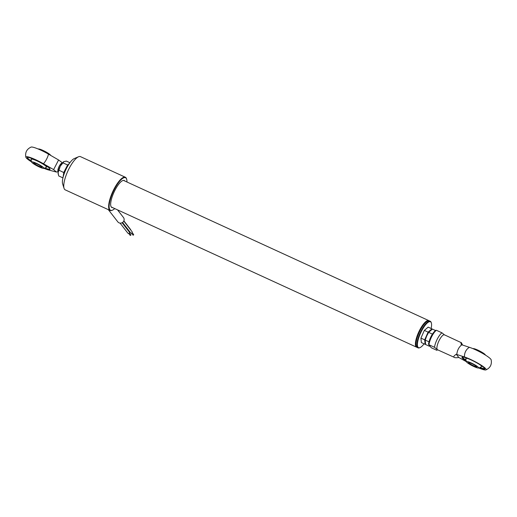 <?xml version="1.0" encoding="UTF-8"?>
<svg xmlns="http://www.w3.org/2000/svg" width="517" height="517" viewBox="0 0 517 517"><rect width="100%" height="100%" fill="white"/><g stroke="black" fill="none" stroke-linecap="round" stroke-linejoin="round"><path stroke-width="0.78" d="M416.857 347.269A14.625 4.349 -65.3 0 1 416.566 347.178A14.625 4.349 -65.3 0 1 416.036 346.745A14.625 4.349 -65.3 0 1 419.197 331.054A14.625 4.349 -65.3 0 1 428.774 320.598L123.673 180.491A14.625 4.349 114.7 0 0 123.376 180.401M428.024 320.857A14.353 4.265 114.7 0 0 419.028 332.211A14.353 4.265 114.7 0 0 416.282 346.442M111.2 206.916A14.625 4.349 114.7 0 0 111.465 207.078L416.566 347.178M125.353 177.247L80.465 156.632A18.282 5.435 114.7 0 0 78.545 156.754A18.282 5.435 114.7 0 0 67.895 170.978A18.282 5.435 114.7 0 0 64.05 188.324A18.282 5.435 114.7 0 0 64.541 189.319A18.282 5.435 114.7 0 0 65.207 189.855L110.095 210.471A18.282 5.435 -65.3 0 1 109.43 209.928A18.282 5.435 -65.3 0 1 113.385 190.321A18.282 5.435 -65.3 0 1 125.353 177.247A18.282 5.435 -65.3 0 1 126.019 177.79A18.282 5.435 -65.3 0 1 126.516 178.779L126.652 179.225A17.914 5.325 114.7 0 0 126.174 178.255A17.914 5.325 114.7 0 0 114.399 189.312A17.914 5.325 114.7 0 0 109.914 209.753A17.914 5.325 114.7 0 0 112.448 210.167A17.914 5.325 114.7 0 0 114.735 208.577M112.448 210.167L112.015 210.354A18.282 5.435 -65.3 0 1 110.095 210.471M126.943 181.997A17.914 5.325 114.7 0 0 126.652 179.225M124.849 181.034A14.851 4.414 114.7 0 0 124.784 180.944A14.851 4.414 114.7 0 0 124.242 180.504A14.851 4.414 114.7 0 0 114.515 191.128A14.851 4.414 114.7 0 0 111.304 207.058A14.851 4.414 114.7 0 0 111.846 207.504A14.851 4.414 114.7 0 0 112.641 207.614M111.478 207.252A14.851 4.414 114.7 0 0 111.846 207.252M64.05 188.324L62.635 183.852A14.625 4.349 -65.3 0 1 65.711 169.97A14.625 4.349 -65.3 0 1 74.235 158.596L78.545 156.754M130.646 234.569A0.459 0.433 142.2 0 1 130.775 235.241A0.459 0.433 142.2 0 1 130.077 235.254L128.675 233.451M122.096 222.743L129.302 232.023A0.911 0.86 142.2 0 1 128.164 233.387A0.911 0.86 142.2 0 1 127.854 233.141L120.073 223.118M133.431 234.304A0.459 0.433 142.2 0 1 133.56 234.97A0.459 0.433 142.2 0 1 132.863 234.983L131.46 233.18M123.776 221.05L132.087 231.752A0.911 0.86 142.2 0 1 130.95 233.115A0.911 0.86 142.2 0 1 130.646 232.876L122.561 222.465M123.867 220.856L130.594 229.516A0.911 0.86 142.2 0 1 130.769 230.052M108.344 209.669L117.837 221.883A3.567 3.361 -37.8 0 0 123.298 221.793A3.567 3.361 -37.8 0 0 123.466 217.508L117.521 209.857M430.28 321.29L429.33 320.85A14.625 4.349 114.7 0 0 427.792 320.947A14.625 4.349 114.7 0 0 416.217 341.614A14.625 4.349 114.7 0 0 416.198 346.203A14.625 4.349 114.7 0 0 417.122 347.43L418.072 347.87A14.625 4.349 -65.3 0 1 417.167 342.047A14.625 4.349 -65.3 0 1 423.074 327.474A14.625 4.349 -65.3 0 1 430.28 321.29A14.625 4.349 -65.3 0 1 431.21 322.511L431.352 322.963A14.256 4.239 114.7 0 0 424.535 326.137A14.256 4.239 114.7 0 0 417.665 342.008A14.256 4.239 114.7 0 0 420.043 347.586A14.256 4.239 114.7 0 0 424.082 343.811M431.12 328.489A14.256 4.239 114.7 0 0 431.327 327.442A14.256 4.239 114.7 0 0 431.352 322.963M416.198 346.203L416.056 345.757A14.256 4.239 -65.3 0 1 416.075 341.278A14.256 4.239 -65.3 0 1 427.365 321.128L427.792 320.947M420.043 347.586L419.61 347.773A14.625 4.349 -65.3 0 1 418.072 347.87M478.736 367.962A14.36 2.1 27.3 0 0 485.922 369.92A14.36 2.1 27.3 0 0 485.857 368.867A14.36 2.1 27.3 0 0 477.004 362.695A14.36 2.1 27.3 0 0 464.492 356.982A8.227 6.088 -72.1 0 1 469.468 347.34L461.267 344.613C460.867 342.771 460.906 342.138 461.377 342.713L462.637 345.123M444.723 335.068L441.964 332.825A10.056 2.992 -65.3 0 0 434.5 347.288L437.259 349.531A8.227 2.449 -65.3 0 1 439.036 340.709A8.227 2.449 -65.3 0 1 444.426 334.822L461.377 342.713M458.786 357.467C456.091 357.887 454.469 357.79 453.913 357.176C453.48 356.517 454.275 355.547 456.291 354.255L458.786 357.467L466.418 361.693M461.771 344.845C458.896 347.043 457.241 350.255 456.795 354.488L456.291 354.255M479.136 367.839A12.796 1.868 -152.7 0 0 484.772 369.015A12.796 1.868 -152.7 0 0 484.5 368.24A12.796 1.868 -152.7 0 0 472.519 360.608A12.796 1.868 -152.7 0 0 462.03 357.273A12.796 1.868 -152.7 0 0 462.295 358.042A12.796 1.868 -152.7 0 0 466.25 361.189M462.411 357.066A12.796 1.868 -152.7 0 0 462.625 357.402A12.796 1.868 -152.7 0 0 466.004 360.162M480.112 367.445A12.796 1.868 -152.7 0 0 484.72 368.582M469.468 347.34A14.36 2.1 27.3 0 1 481.98 353.053A14.36 2.1 27.3 0 1 490.833 359.225A14.36 2.1 27.3 0 1 491.15 359.78C492.016 364.504 490.271 367.884 485.922 369.92M453.913 357.176L437.556 349.776A8.227 2.449 -65.3 0 1 437.259 349.531L436.846 350.313L431.294 347.767L428.645 344.503L431.294 347.767M437.537 349.763A10.056 2.992 -65.3 0 1 436.846 350.313M464.492 356.982L456.795 354.488M481.417 366.03A8.86 1.292 -152.7 0 0 479.828 364.64M468.46 358.772A8.86 1.292 -152.7 0 0 466.043 358.972M441.964 332.825L436.413 330.279A10.056 2.992 114.7 0 0 428.948 344.742L434.5 347.288M435.262 330.796L436.413 330.279M428.948 344.742L428.503 343.973C429.75 338.105 432.115 333.568 435.605 330.357M485.398 355.063A10.056 10.056 0 0 0 485.334 354.882A6.902 1.008 -152.7 0 0 477.805 350.087A6.902 1.008 -152.7 0 0 473.223 348.626A10.056 10.056 0 0 0 473.036 348.678M471.168 362.947A6.902 1.008 -152.7 0 0 466.437 361.764A6.902 1.008 -152.7 0 0 473.973 366.559A6.902 1.008 -152.7 0 0 478.555 368.02A6.902 1.008 -152.7 0 0 471.168 362.947M468.596 362.488A4.569 0.666 -152.7 0 0 468.589 362.495A4.569 0.666 -152.7 0 0 468.686 362.766A4.569 0.666 -152.7 0 0 472.965 365.493A4.569 0.666 -152.7 0 0 476.713 366.689A4.569 0.666 -152.7 0 0 476.719 366.676M476.693 366.643A4.75 0.691 27.3 0 1 476.797 366.818A4.75 0.691 27.3 0 1 473.21 365.842A4.75 0.691 27.3 0 1 468.447 362.856A4.75 0.691 27.3 0 1 468.441 362.501A4.75 0.691 27.3 0 1 472.557 363.962A4.75 0.691 27.3 0 1 476.693 366.643M432.057 329.335L431.921 328.857L428.095 332.127L424.69 339.843L425.103 344.283L425.504 344.044M425.103 344.283L421.349 342.558L420.928 338.118L424.341 330.402L428.166 327.132L431.921 328.857M424.69 339.843L420.928 338.118M428.095 332.127L424.341 330.402M428.341 331.985L427.921 332.715M429.459 345.556L429.388 346.248L429.808 346.002M429.388 346.248L425.633 344.529L425.213 340.083L426.654 336.108L428.625 332.366L432.451 329.096L435.45 330.473M428.961 341.808L425.213 340.083M432.38 334.092L428.625 332.366M62.098 163.282L62.053 163.262A4.569 1.357 114.7 0 0 59.216 166.222A4.569 1.357 114.7 0 0 58.072 171.437A4.569 1.357 114.7 0 0 58.24 171.573L58.285 171.592M62.143 163.23L61.588 162.176L58.589 159.973L53.613 169.615L43.48 163.76A8.227 2.514 -60 0 0 48.456 154.118A14.36 2.1 27.3 0 0 31.078 147.08C26.729 149.116 24.984 152.496 25.85 157.22A14.36 2.1 27.3 0 1 43.48 163.76M43.964 168.322A14.36 2.1 27.3 0 0 48.23 169.88L56.482 172.064L53.613 169.615M44.359 168.193A12.796 1.868 -152.7 0 0 49.994 169.369A12.796 1.868 -152.7 0 0 49.729 168.6A12.796 1.868 -152.7 0 0 37.741 160.961A12.796 1.868 -152.7 0 0 27.252 157.627A12.796 1.868 -152.7 0 0 27.524 158.402A12.796 1.868 -152.7 0 0 31.472 161.543M27.388 157.498A12.796 1.868 -152.7 0 0 27.685 158.079A12.796 1.868 -152.7 0 0 31.337 161.02M31.602 161.937A14.36 2.1 27.3 0 1 26.167 157.775A14.36 2.1 27.3 0 1 25.85 157.22M46.297 166.623A8.653 1.267 -152.7 0 0 37.03 160.91A8.653 1.267 -152.7 0 0 31.278 159.727M44.869 168.006A12.796 1.868 -152.7 0 0 50.026 169.182M58.589 159.973L48.456 154.118M50.601 155.358A10.056 10.056 0 0 0 50.563 155.236A6.902 1.008 -152.7 0 0 43.027 150.441A6.902 1.008 -152.7 0 0 38.445 148.98A10.056 10.056 0 0 0 38.264 149.038M39.195 166.913A6.902 1.008 -152.7 0 0 43.777 168.374A6.902 1.008 -152.7 0 0 36.39 163.301A6.902 1.008 -152.7 0 0 31.666 162.118A6.902 1.008 -152.7 0 0 39.195 166.913M33.825 162.842A4.569 0.666 -152.7 0 0 33.818 162.849A4.569 0.666 -152.7 0 0 33.915 163.126A4.569 0.666 -152.7 0 0 38.193 165.847A4.569 0.666 -152.7 0 0 41.942 167.043A4.569 0.666 -152.7 0 0 41.942 167.03M33.67 163.21A4.75 0.691 27.3 0 1 33.663 162.861A4.75 0.691 27.3 0 1 37.78 164.322A4.75 0.691 27.3 0 1 41.916 166.997A4.75 0.691 27.3 0 1 42.019 167.172A4.75 0.691 27.3 0 1 38.432 166.196A4.75 0.691 27.3 0 1 33.67 163.21M69.614 163.113L67.339 166.041L63.533 174.759A10.166 3.024 -65.3 0 1 67.921 165.201A10.166 3.024 -65.3 0 1 69.595 163.139M63.811 161.653A7.316 2.171 114.7 0 0 63.785 161.666A7.316 2.171 114.7 0 0 60.263 166.203A7.316 2.171 114.7 0 0 58.117 172.736L58.686 175.922L62.938 177.874M63.197 176.297L63.785 172.413L67.624 165.001L62.971 162.861L60.263 166.203L58.117 172.736A7.316 2.171 -65.3 0 0 58.156 173.925L58.221 174.274M69.898 162.719L66.363 161.097L63.791 161.666M64.108 172.736L59.138 170.274M68.147 164.929L67.624 165.001L68.748 164.096M63.875 161.614L62.971 162.861M130.795 234.692L129.399 232.889M133.586 234.421L132.184 232.624M465.836 358.539A10.056 10.056 0 0 0 466.437 361.764M478.555 368.02A10.056 10.056 0 0 0 482.148 366.191M58.272 171.657L56.482 172.064M43.777 168.374A10.056 10.056 0 0 0 47.37 166.545M31.078 159.32A10.056 10.056 0 0 0 31.666 162.118M63.533 174.759L63.048 177.402"/></g></svg>
